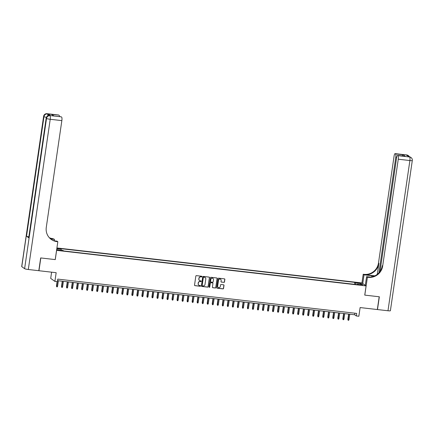 <?xml version="1.0" encoding="UTF-8"?>
<svg xmlns="http://www.w3.org/2000/svg" width="434" height="434" viewBox="0 0 434 434"><rect width="100%" height="100%" fill="white"/><g stroke="black" fill="none" stroke-linecap="round" stroke-linejoin="round"><path stroke-width="0.65" d="M201.94 276.626A0.358 0.347 125.3 0 0 201.647 276.236L196.407 275.633A0.51 0.494 125.3 0 0 195.843 276.078L194.524 285.105A0.51 0.494 125.3 0 0 194.942 285.664L200.183 286.266A0.358 0.347 125.3 0 0 200.443 285.621A0.358 0.347 125.3 0 0 200.286 285.561L199.607 285.485A1.633 1.573 125.3 0 1 198.262 283.7L198.371 282.946A1.633 1.573 125.3 0 1 200.183 281.525L200.861 281.601A0.358 0.347 125.3 0 0 201.121 280.961A0.358 0.347 125.3 0 0 200.964 280.901L200.286 280.82A1.633 1.573 125.3 0 1 198.946 279.035L199.054 278.281A1.633 1.573 125.3 0 1 200.866 276.859L201.544 276.935A0.358 0.347 125.3 0 0 201.94 276.626M199.521 280.51A1.633 1.573 125.3 0 1 198.832 278.954L198.94 278.205A1.633 1.573 125.3 0 1 200.752 276.778L201.43 276.854A0.358 0.347 125.3 0 0 201.739 276.263M194.665 285.534A0.51 0.494 125.3 0 0 194.828 285.583L200.069 286.185A0.358 0.347 125.3 0 0 200.378 285.588M198.843 285.171A1.633 1.573 125.3 0 1 198.148 283.619L198.257 282.865A1.633 1.573 125.3 0 1 200.074 281.444L200.752 281.52A0.358 0.347 125.3 0 0 201.061 280.923M358.153 282.675L356.867 282.697L360.166 283.174L358.153 282.675M223.928 282.388A0.51 0.494 125.3 0 0 224.492 281.943L224.861 279.409A0.51 0.494 125.3 0 0 224.443 278.85L218.622 278.183A0.51 0.494 125.3 0 0 218.058 278.628L216.74 287.655A0.51 0.494 125.3 0 0 217.157 288.214L222.978 288.881A0.51 0.494 125.3 0 0 223.543 288.436L223.993 285.377A0.51 0.494 125.3 0 0 223.57 284.818L221.08 284.53A0.51 0.494 125.3 0 0 220.515 284.975L220.293 286.494A1.367 1.318 125.3 0 1 218.183 287.46A1.367 1.318 125.3 0 1 217.656 286.19L218.519 280.25A1.367 1.318 125.3 0 1 220.629 279.284A1.367 1.318 125.3 0 1 221.161 280.554L221.014 281.541A0.51 0.494 125.3 0 0 221.438 282.1L223.814 282.306A0.51 0.494 125.3 0 0 224.378 281.861L224.747 279.328A0.51 0.494 125.3 0 0 224.606 278.899M56.61 250.407L55.264 259.608L40.823 257.948L38.957 270.724L56.165 272.698L54.896 281.384L57.413 281.671L57.782 279.116L356.71 313.408L356.341 315.963L358.853 316.25L360.117 307.565L377.325 309.54L379.191 296.769L364.744 295.109L366.09 285.914L56.561 250.375M209.524 277.646A0.51 0.494 125.3 0 0 209.107 277.093L203.286 276.425A0.51 0.494 125.3 0 0 202.721 276.87L201.403 285.897A0.51 0.494 125.3 0 0 201.821 286.451L207.642 287.118A0.51 0.494 125.3 0 0 208.206 286.673L209.41 277.57A0.51 0.494 125.3 0 0 209.269 277.142M210.951 277.304L216.772 277.972A0.51 0.494 125.3 0 1 217.195 278.53L215.877 287.558A0.51 0.494 125.3 0 1 215.307 288.002L212.817 287.715A0.51 0.494 125.3 0 1 212.4 287.156L212.931 283.494A0.51 0.494 125.3 0 0 212.514 282.935L210.859 282.746A0.51 0.494 125.3 0 0 210.295 283.19L209.741 287.004A0.358 0.347 125.3 0 1 209.188 287.259A0.358 0.347 125.3 0 1 209.047 286.923L210.387 277.749A0.51 0.494 125.3 0 1 210.951 277.304M56.832 248.536L59.225 248.649L56.892 248.123M56.914 247.95L361.891 282.935L366.09 285.914M354.513 284.324L354.795 282.388L60.386 248.611L61.183 249.176L61.248 250.206M354.795 282.388L355.592 282.952L361.115 283.586L362.84 284.807L357.312 284.172L358.11 284.737L63.7 250.96L62.908 250.396L57.38 249.762L56.718 249.295M56.811 248.671L61.183 249.176M51.608 272.172L50.702 278.406L54.896 281.384M57.554 280.673L354.638 314.759L356.341 315.963M354.866 313.196L354.638 314.759M357.312 284.172L357.117 284.623M355.69 284.46L355.592 282.952M361.115 283.586L360.307 284.514M201.544 286.326A0.51 0.494 125.3 0 0 201.707 286.375L207.528 287.042A0.51 0.494 125.3 0 0 208.092 286.597L209.41 277.57M203.725 277.185A0.358 0.347 125.3 0 0 203.329 277.5L202.173 285.42A0.358 0.347 125.3 0 0 202.466 285.811L203.183 285.897A1.633 1.573 125.3 0 0 204.994 284.471L205.787 279.057A1.633 1.573 125.3 0 0 204.441 277.272L203.611 277.109A0.358 0.347 125.3 0 0 203.215 277.418L203.329 277.5M202.26 285.708A0.358 0.347 125.3 0 1 202.06 285.344L203.215 277.418M205.092 277.5A1.633 1.573 125.3 0 0 204.327 277.19L204.441 277.272M203.611 277.109L204.327 277.19M212.541 287.585A0.51 0.494 125.3 0 0 212.703 287.634L215.193 287.921A0.51 0.494 125.3 0 0 215.763 287.476L217.081 278.449A0.51 0.494 125.3 0 0 216.935 278.02M212.676 282.984A0.51 0.494 125.3 0 0 212.4 282.859L210.75 282.67A0.51 0.494 125.3 0 0 210.181 283.114L209.741 287.004M209.134 287.21A0.358 0.347 125.3 0 0 209.627 286.923M213.49 279.697A1.367 1.318 125.3 0 0 212.958 278.433A1.367 1.318 125.3 0 0 210.848 279.393L210.544 281.487A0.51 0.494 125.3 0 0 210.962 282.046L212.617 282.236A0.51 0.494 125.3 0 0 213.181 281.791L213.49 279.697M212.899 278.389A1.367 1.318 125.3 0 0 210.734 279.312L210.848 279.393M210.685 281.916A0.51 0.494 125.3 0 1 210.43 281.406L210.734 279.312M221.161 281.97A0.51 0.494 125.3 0 0 221.324 282.019L223.814 282.306M220.575 279.246A1.367 1.318 125.3 0 0 218.411 280.169L218.519 280.25M218.128 287.416A1.367 1.318 125.3 0 1 217.542 286.109L218.411 280.169M216.881 288.084A0.51 0.494 125.3 0 0 217.043 288.133L222.864 288.8A0.51 0.494 125.3 0 0 223.429 288.355L223.879 285.295A0.51 0.494 125.3 0 0 223.732 284.867M57.576 286.272L57.234 286.879L56.729 286.82L56.463 286.022L57.576 286.272L58.378 280.771M56.729 286.82L57.326 281.661M56.463 286.022L57.104 281.633M50.458 115.623L49.704 115.536A3.125 0.738 -83.5 0 0 49.612 115.504L50.366 115.59A3.125 0.738 96.5 0 1 50.458 115.623L48.19 114.017A3.125 0.738 96.5 0 1 48.554 115.563M40.671 257.932L55.216 259.603L57.825 241.716L56.968 241.619A13.009 12.537 -54.7 0 1 51.31 239.459A13.009 12.537 -54.7 0 1 46.275 227.405L61.85 120.619L50.219 119.285L28.308 269.498L38.805 270.702L40.671 257.932M54.228 240.816L54.451 239.324L50.55 238.879M54.451 239.324L52.774 238.646A13.009 12.537 -54.7 0 1 49.373 237.745M50.225 238.591L53.181 238.933A13.009 12.537 -54.7 0 1 49.547 237.935M57.825 241.716L57 241.136L54.163 240.81M28.308 269.498A3.125 0.391 -171.7 0 1 24.613 268.673L46.525 118.46L46.243 118.26A3.125 3.011 125.3 0 1 49.704 115.536L61.281 116.838A3.125 0.738 96.5 0 0 61.194 116.8L53.745 115.97L51.581 114.435L58.78 115.064L48.19 114.017M59.116 115.298A3.125 0.738 96.5 0 1 59.469 116.6M28.85 236.839A3.125 0.391 -171.7 0 1 26.534 236.204L43.975 116.648L43.688 116.448A3.125 3.011 125.3 0 1 47.149 113.73A3.125 0.738 -83.5 0 0 47.062 113.692L58.688 115.026A3.125 0.738 96.5 0 1 58.78 115.064M24.613 268.673L21.776 266.66A3.125 0.391 -171.7 0 1 21.7 266.557L43.612 116.345A3.125 0.391 8.3 0 0 43.688 116.448L21.776 266.66M26.534 236.204L28.801 237.816A3.125 0.391 -171.7 0 1 28.725 237.707L46.167 118.151A3.125 0.391 8.3 0 0 46.243 118.26L28.801 237.816M61.617 117.072A3.125 0.738 96.5 0 1 61.85 120.619M56.968 241.619L56.561 241.331A13.009 12.537 -54.7 0 1 51.109 239.313M51.581 114.435L54.076 115.981M406.729 154.954A3.125 3.125 0 0 1 408.177 155.508A3.125 3.011 125.3 0 0 406.821 154.992L395.19 153.658A3.125 0.738 -83.5 0 0 395.097 153.62L406.729 154.954A3.125 0.738 96.5 0 1 406.821 154.992L406.349 155.106L409.658 156.999A3.125 0.738 96.5 0 1 409.891 160.547L398.26 159.213A3.125 0.738 -83.5 0 0 398.027 155.665L409.658 156.999A3.125 3.011 -54.7 0 1 411.014 157.52A3.125 3.125 0 0 1 412.3 160.52A3.125 0.391 8.3 0 1 409.891 160.547L387.98 310.76L377.477 309.556L379.343 296.785L364.793 295.115L367.403 277.234L368.26 277.331A13.009 12.537 125.3 0 0 382.685 265.999L398.26 159.213M374.303 276.084A5.854 0.732 8.3 0 0 371.889 275.742L364.028 274.841L363.209 274.255L364.061 274.353A13.009 12.537 125.3 0 0 378.486 263.026L394.061 156.24A3.125 0.738 -83.5 0 1 395.097 153.62M365.309 285.366L366.584 276.648L370.321 277.076M366.584 276.648L367.403 277.234M374.851 275.834L364.468 274.646A13.009 12.537 125.3 0 0 378.893 263.313L377.287 274.31M402.02 155.898L403.061 154.759L405.226 156.294L398.027 155.665M397.69 155.432A3.125 0.738 -83.5 0 0 397.598 155.394A3.125 0.738 -83.5 0 0 396.562 158.014L380.021 271.407M412.3 160.52L390.388 310.733A3.125 0.391 -171.7 0 1 387.98 310.76M362.759 283.554L364.028 274.841M361.934 282.968L363.209 274.255M378.931 272.774L395.759 157.444A3.125 0.738 -83.5 0 0 395.526 153.896L403.061 154.759M395.19 153.658L395.526 153.896M368.26 277.331L367.853 277.044A13.009 12.537 125.3 0 0 382.273 265.711L382.685 265.999M405.226 156.294L397.598 155.394M62.599 286.847L62.257 287.454L61.753 287.395L61.492 286.597L62.599 286.847L63.402 281.346M61.753 287.395L62.496 281.243M61.492 286.597L62.274 281.216M67.623 287.422L67.281 288.03L66.776 287.975L66.516 287.172L67.623 287.422L68.426 281.921M66.776 287.975L67.52 281.818M66.516 287.172L67.297 281.791M72.646 287.997L72.304 288.61L71.8 288.55L71.539 287.753L72.646 287.997L73.449 282.496M71.8 288.55L72.543 282.393M71.539 287.753L72.321 282.371M77.67 288.577L77.328 289.185L76.823 289.125L76.563 288.328L77.67 288.577L78.473 283.076M76.823 289.125L77.567 282.973M76.563 288.328L77.35 282.946M82.693 289.152L82.352 289.76L81.847 289.7L81.587 288.903L82.693 289.152L83.496 283.652M81.847 289.7L82.59 283.548M81.587 288.903L82.373 283.521M87.717 289.728L87.375 290.335L86.871 290.281L86.61 289.478L87.717 289.728L88.52 284.227M86.871 290.281L87.619 284.124M86.61 289.478L87.397 284.096M92.74 290.303L92.399 290.916L91.9 290.856L91.634 290.058L92.74 290.303L93.543 284.802M91.9 290.856L92.643 284.699M91.634 290.058L92.42 284.677M97.769 290.883L97.422 291.491L96.923 291.431L96.657 290.634L97.769 290.883L98.567 285.382M96.923 291.431L97.666 285.279M96.657 290.634L97.444 285.252M102.793 291.458L102.446 292.066L101.947 292.006L101.681 291.209L102.793 291.458L103.596 285.957M101.947 292.006L102.69 285.854M101.681 291.209L102.467 285.827M107.816 292.033L107.469 292.641L106.97 292.587L106.704 291.784L107.816 292.033L108.619 286.532M106.97 292.587L107.713 286.429M106.704 291.784L107.491 286.402M112.84 292.608L112.498 293.221L111.994 293.162L111.728 292.359L112.84 292.608L113.643 287.107M111.994 293.162L112.737 287.004M111.728 292.359L112.514 286.983M117.864 293.189L117.522 293.796L117.017 293.737L116.757 292.939L117.864 293.189L118.666 287.688M117.017 293.737L117.76 287.585M116.757 292.939L117.538 287.558M122.887 293.764L122.545 294.371L122.041 294.312L121.78 293.514L122.887 293.764L123.69 288.263M122.041 294.312L122.784 288.16M121.78 293.514L122.562 288.133M127.911 294.339L127.569 294.946L127.064 294.892L126.804 294.089L127.911 294.339L128.714 288.838M127.064 294.892L127.808 288.735M126.804 294.089L127.585 288.708M132.934 294.914L132.592 295.527L132.088 295.467L131.827 294.664L132.934 294.914L133.737 289.413M132.088 295.467L132.831 289.31M131.827 294.664L132.614 289.288M137.958 295.494L137.616 296.102L137.111 296.042L136.851 295.245L137.958 295.494L138.761 289.993M137.111 296.042L137.855 289.89M136.851 295.245L137.638 289.863M142.981 296.069L142.64 296.677L142.135 296.617L141.875 295.82L142.981 296.069L143.784 290.568M142.135 296.617L142.884 290.465M141.875 295.82L142.661 290.438M148.005 296.644L147.663 297.252L147.164 297.198L146.898 296.395L148.005 296.644L148.808 291.143M147.164 297.198L147.907 291.04M146.898 296.395L147.685 291.013M153.034 297.219L152.687 297.827L152.188 297.773L151.922 296.97L153.034 297.219L153.831 291.719M152.188 297.773L152.931 291.615M151.922 296.97L152.708 291.594M158.057 297.795L157.71 298.408L157.211 298.348L156.945 297.55L158.057 297.795L158.86 292.299M157.211 298.348L157.954 292.196M156.945 297.55L157.732 292.169M163.081 298.375L162.734 298.983L162.235 298.923L161.969 298.125L163.081 298.375L163.884 292.874M162.235 298.923L162.978 292.771M161.969 298.125L162.755 292.744M168.104 298.95L167.763 299.558L167.258 299.503L166.992 298.7L168.104 298.95L168.907 293.449M167.258 299.503L168.001 293.346M166.992 298.7L167.779 293.319M173.128 299.525L172.786 300.133L172.282 300.078L172.021 299.276L173.128 299.525L173.931 294.024M172.282 300.078L173.025 293.921M172.021 299.276L172.803 293.899M178.152 300.1L177.81 300.713L177.305 300.654L177.045 299.856L178.152 300.1L178.954 294.605M177.305 300.654L178.048 294.496M177.045 299.856L177.826 294.474M183.175 300.681L182.833 301.288L182.329 301.229L182.068 300.431L183.175 300.681L183.978 295.18M182.329 301.229L183.072 295.077M182.068 300.431L182.85 295.049M188.199 301.256L187.857 301.863L187.352 301.809L187.092 301.006L188.199 301.256L189.002 295.755M187.352 301.809L188.096 295.652M187.092 301.006L187.873 295.625M193.222 301.831L192.88 302.438L192.376 302.384L192.116 301.581L193.222 301.831L194.025 296.33M192.376 302.384L193.119 296.227M192.116 301.581L192.902 296.205M198.246 302.406L197.904 303.019L197.399 302.959L197.139 302.162L198.246 302.406L199.049 296.91M197.399 302.959L198.148 296.802M197.139 302.162L197.926 296.78M203.269 302.986L202.928 303.594L202.428 303.534L202.163 302.737L203.269 302.986L204.072 297.485M202.428 303.534L203.172 297.382M202.163 302.737L202.949 297.355M208.293 303.561L207.951 304.169L207.452 304.115L207.186 303.312L208.293 303.561L209.096 298.06M207.452 304.115L208.195 297.957M207.186 303.312L207.973 297.93M213.322 304.136L212.975 304.744L212.476 304.69L212.21 303.887L213.322 304.136L214.119 298.635M212.476 304.69L213.219 298.532M212.21 303.887L212.996 298.511M218.345 304.711L217.998 305.324L217.499 305.265L217.233 304.467L218.345 304.711L219.148 299.216M217.499 305.265L218.242 299.107M217.233 304.467L218.02 299.086M223.369 305.292L223.022 305.899L222.523 305.84L222.257 305.042L223.369 305.292L224.172 299.791M222.523 305.84L223.266 299.688M222.257 305.042L223.043 299.661M228.392 305.867L228.051 306.475L227.546 306.42L227.28 305.617L228.392 305.867L229.195 300.366M227.546 306.42L228.289 300.263M227.28 305.617L228.067 300.236M233.416 306.442L233.074 307.05L232.57 306.995L232.309 306.192L233.416 306.442L234.219 300.941M232.57 306.995L233.313 300.838M232.309 306.192L233.091 300.811M238.44 307.017L238.098 307.63L237.593 307.57L237.333 306.773L238.44 307.017L239.242 301.521M237.593 307.57L238.337 301.413M237.333 306.773L238.114 301.391M243.463 307.597L243.121 308.205L242.617 308.145L242.356 307.348L243.463 307.597L244.266 302.097M242.617 308.145L243.36 301.993M242.356 307.348L243.138 301.966M248.487 308.173L248.145 308.78L247.64 308.72L247.38 307.923L248.487 308.173L249.29 302.672M247.64 308.72L248.384 302.569M247.38 307.923L248.167 302.541M253.51 308.748L253.168 309.355L252.664 309.301L252.404 308.498L253.51 308.748L254.313 303.247M252.664 309.301L253.407 303.144M252.404 308.498L253.19 303.116M258.534 309.323L258.192 309.936L257.688 309.876L257.427 309.079L258.534 309.323L259.337 303.827M257.688 309.876L258.436 303.719M257.427 309.079L258.214 303.697M263.557 309.903L263.216 310.511L262.716 310.451L262.451 309.654L263.557 309.903L264.36 304.402M262.716 310.451L263.46 304.299M262.451 309.654L263.237 304.272M268.586 310.478L268.239 311.086L267.74 311.026L267.474 310.229L268.586 310.478L269.384 304.977M267.74 311.026L268.483 304.874M267.474 310.229L268.261 304.847M273.61 311.053L273.263 311.661L272.764 311.607L272.498 310.804L273.61 311.053L274.413 305.552M272.764 311.607L273.507 305.449M272.498 310.804L273.284 305.422M278.633 311.628L278.286 312.241L277.787 312.182L277.521 311.384L278.633 311.628L279.436 306.127M277.787 312.182L278.53 306.024M277.521 311.384L278.308 306.003M283.657 312.209L283.315 312.816L282.811 312.757L282.545 311.959L283.657 312.209L284.46 306.708M282.811 312.757L283.554 306.605M282.545 311.959L283.331 306.578M288.681 312.784L288.339 313.391L287.834 313.332L287.574 312.534L288.681 312.784L289.483 307.283M287.834 313.332L288.577 307.18M287.574 312.534L288.355 307.153M293.704 313.359L293.362 313.966L292.858 313.912L292.597 313.109L293.704 313.359L294.507 307.858M292.858 313.912L293.601 307.755M292.597 313.109L293.379 307.728M298.728 313.934L298.386 314.547L297.881 314.487L297.621 313.684L298.728 313.934L299.531 308.433M297.881 314.487L298.625 308.33M297.621 313.684L298.402 308.308M303.751 314.514L303.409 315.122L302.905 315.062L302.644 314.265L303.751 314.514L304.554 309.013M302.905 315.062L303.648 308.91M302.644 314.265L303.431 308.883M308.775 315.089L308.433 315.697L307.928 315.637L307.668 314.84L308.775 315.089L309.578 309.588M307.928 315.637L308.672 309.485M307.668 314.84L308.455 309.458M313.798 315.664L313.456 316.272L312.952 316.218L312.692 315.415L313.798 315.664L314.601 310.164M312.952 316.218L313.701 310.06M312.692 315.415L313.478 310.033M318.822 316.24L318.48 316.853L317.981 316.793L317.715 315.99L318.822 316.24L319.625 310.739M317.981 316.793L318.724 310.635M317.715 315.99L318.502 310.614M323.851 316.82L323.504 317.428L323.004 317.368L322.739 316.57L323.851 316.82L324.648 311.319M323.004 317.368L323.748 311.216M322.739 316.57L323.525 311.189M328.874 317.395L328.527 318.003L328.028 317.943L327.762 317.146L328.874 317.395L329.677 311.894M328.028 317.943L328.771 311.791M327.762 317.146L328.549 311.764M333.898 317.97L333.551 318.578L333.052 318.523L332.786 317.721L333.898 317.97L334.701 312.469M333.052 318.523L333.795 312.366M332.786 317.721L333.572 312.339M338.921 318.545L338.58 319.158L338.075 319.099L337.809 318.296L338.921 318.545L339.724 313.044M338.075 319.099L338.818 312.941M337.809 318.296L338.596 312.919M343.945 319.12L343.603 319.733L343.099 319.674L342.838 318.876L343.945 319.12L344.748 313.625M343.099 319.674L343.842 313.522M342.838 318.876L343.619 313.494M348.969 319.701L348.627 320.308L348.122 320.249L347.862 319.451L348.969 319.701L349.771 314.2M348.122 320.249L348.865 314.097M347.862 319.451L348.643 314.07M57.217 248.579L57.277 248.167M53.181 238.933L52.774 238.646M61.281 116.838L53.745 115.97M47.8 115.84A3.125 0.738 -83.5 0 0 47.436 113.93A3.125 3.011 -54.7 0 0 43.975 116.648A3.125 0.391 8.3 0 0 46.416 117.299M50.219 119.285A3.125 0.738 -83.5 0 0 49.986 115.737A3.125 3.011 -54.7 0 0 46.525 118.46A3.125 0.391 8.3 0 0 50.219 119.285M364.468 274.646L364.061 274.353M378.893 263.313L378.486 263.026M396.643 157.542L395.759 157.444M409.284 156.766A3.125 0.738 96.5 0 1 409.376 156.799A3.125 3.011 125.3 0 1 410.732 157.32A3.125 3.125 0 0 0 409.284 156.766L408.578 156.685M409.408 156.782A3.125 3.125 0 0 0 408.465 155.708A3.125 3.011 -54.7 0 0 407.103 155.193A3.125 0.738 96.5 0 1 407.385 155.839M371.726 276.881L371.889 275.742M47.062 113.692A3.125 3.125 0 0 0 43.612 116.345M49.612 115.504A3.125 3.125 0 0 0 46.167 118.151M410.732 157.32L411.014 157.52M408.177 155.508L408.465 155.708"/></g></svg>
